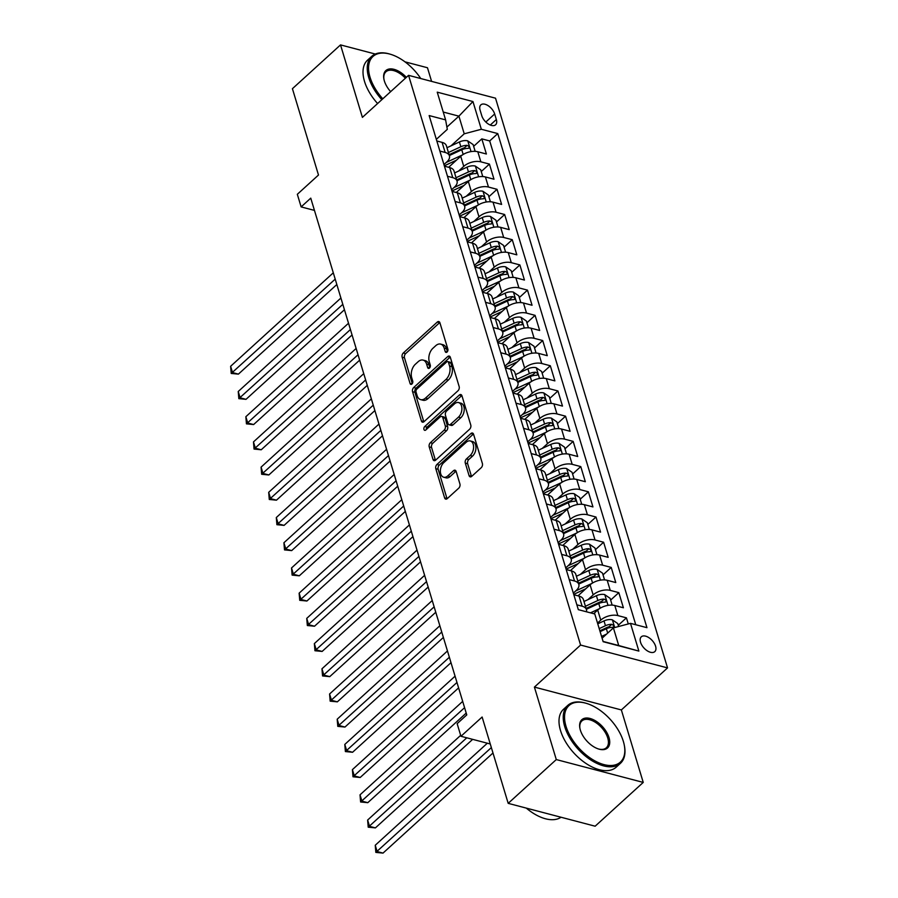 <?xml version="1.0" encoding="UTF-8"?>
<svg xmlns="http://www.w3.org/2000/svg" width="898" height="898" viewBox="0 0 898 898"><rect width="100%" height="100%" fill="white"/><g stroke="black" fill="none" stroke-linecap="round" stroke-linejoin="round"><path stroke-width="1.35" d="M447.058 352.038A2.155 1.358 -75.3 0 0 447.855 349.109L439.919 322.82A3.076 1.942 -75.3 0 0 438.808 321.563A3.076 1.942 -75.3 0 0 437.281 322.056L403.292 353.004A3.076 1.942 -75.3 0 0 402.147 357.202L410.083 383.491A2.155 1.358 -75.3 0 0 410.857 384.366A2.155 1.358 -75.3 0 0 411.924 384.018A2.155 1.358 -75.3 0 0 412.732 381.089L411.699 377.688A9.833 6.207 -75.3 0 1 415.347 364.262L418.187 361.681A9.833 6.207 -75.3 0 1 423.07 360.087A9.833 6.207 -75.3 0 1 426.617 364.105L427.65 367.507A2.155 1.358 -75.3 0 0 428.425 368.382A2.155 1.358 -75.3 0 0 429.491 368.034A2.155 1.358 -75.3 0 0 430.288 365.093L429.266 361.692A9.833 6.207 -75.3 0 1 432.915 348.278L435.743 345.696A9.833 6.207 -75.3 0 1 440.637 344.102A9.833 6.207 -75.3 0 1 444.184 348.11L445.206 351.511A2.155 1.358 -75.3 0 0 445.98 352.386A2.155 1.358 -75.3 0 0 447.058 352.038M655.574 646.19A10.024 5.579 47.7 0 0 648.973 637.715A10.024 5.579 47.7 0 0 641.307 636.805A10.024 5.579 47.7 0 0 640.532 642.238A10.024 5.579 47.7 0 0 647.121 650.724A10.024 5.579 47.7 0 0 654.799 651.622A10.024 5.579 47.7 0 0 655.574 646.19M469.07 475.603A3.076 1.942 -75.3 0 0 470.182 476.86A3.076 1.942 -75.3 0 0 471.708 476.367L481.249 467.678A3.076 1.942 -75.3 0 0 482.383 463.491L473.572 434.284A3.076 1.942 -75.3 0 0 472.46 433.038A3.076 1.942 -75.3 0 0 470.934 433.532L436.944 464.479A3.076 1.942 -75.3 0 0 435.799 468.677L444.611 497.874A3.076 1.942 -75.3 0 0 445.722 499.12A3.076 1.942 -75.3 0 0 447.249 498.626L458.777 488.142A3.076 1.942 -75.3 0 0 459.911 483.943L456.139 471.45A3.076 1.942 -75.3 0 0 455.028 470.193A3.076 1.942 -75.3 0 0 453.501 470.698L447.788 475.895A8.217 5.186 -75.3 0 1 443.702 477.231A8.217 5.186 -75.3 0 1 440.357 471.046A8.217 5.186 -75.3 0 1 443.792 462.661L466.174 442.287A8.217 5.186 -75.3 0 1 470.26 440.952A8.217 5.186 -75.3 0 1 473.605 447.137A8.217 5.186 -75.3 0 1 470.17 455.522L466.444 458.923A3.076 1.942 -75.3 0 0 465.299 463.11L469.07 475.603L471.428 476.221A3.076 1.942 -75.3 0 0 471.529 476.512M375.308 54.037L340.522 44.9L292.422 88.689L318.487 175.031L297.328 194.294L301.133 206.899L310.753 198.144L466.769 714.92L457.149 723.676L460.955 736.281L490.263 743.982M556.289 759.573L643.237 782.416L621.36 709.936L534.411 687.093L556.289 759.573L508.189 803.351L482.125 717.019L460.955 736.281M534.411 687.093L580.579 645.056L408.568 75.342L495.528 98.185L667.54 667.899L580.579 645.056M340.522 44.9L362.399 117.38L408.568 75.342M458.014 390.731A3.076 1.942 -75.3 0 0 459.147 386.533L450.336 357.337A3.076 1.942 -75.3 0 0 449.225 356.079A3.076 1.942 -75.3 0 0 447.698 356.585L413.709 387.521A3.076 1.942 -75.3 0 0 412.564 391.719L421.387 420.915A3.076 1.942 -75.3 0 0 422.487 422.172A3.076 1.942 -75.3 0 0 424.013 421.667L458.014 390.731M461.954 395.816L470.765 425.012A3.076 1.942 -75.3 0 1 469.632 429.199L435.631 460.146A3.076 1.942 -75.3 0 1 434.104 460.652A3.076 1.942 -75.3 0 1 433.004 459.394L429.222 446.901A3.076 1.942 -75.3 0 1 430.366 442.703L444.151 430.153A3.076 1.942 -75.3 0 0 445.296 425.955L442.793 417.671A3.076 1.942 -75.3 0 0 441.681 416.414A3.076 1.942 -75.3 0 0 440.155 416.919L425.809 429.985A2.155 1.358 -75.3 0 1 424.732 430.333A2.155 1.358 -75.3 0 1 423.856 428.716A2.155 1.358 -75.3 0 1 424.754 426.516L459.316 395.053A3.076 1.942 -75.3 0 1 460.842 394.559A3.076 1.942 -75.3 0 1 461.954 395.816M643.237 782.416L595.138 826.205L508.189 803.351M431.59 81.381L427.47 67.743L404.976 61.839M628.274 623.953L626.434 617.846L618.262 625.289M597.529 623.066L600.762 620.125A12.527 6.78 -16.8 0 1 617.858 615.59L614.804 605.51L623.392 607.766L618.823 592.635L610.64 600.077M587.977 599.628L593.151 594.914A12.527 6.78 -16.8 0 1 610.247 590.379L607.194 580.299L615.781 582.555L611.212 567.424L603.029 574.866M580.366 574.417L585.541 569.714A12.527 6.78 -16.8 0 1 602.637 565.179L599.583 555.087L608.17 557.344L603.602 542.224L595.419 549.666M572.756 549.217L577.93 544.502A12.527 6.78 -16.8 0 1 595.026 539.967L591.973 529.876L600.56 532.132L595.991 517.012L587.808 524.454M565.134 524.005L570.32 519.291A12.527 6.78 -16.8 0 1 587.415 514.756L584.362 504.676L592.949 506.921L588.381 491.801L580.198 499.243M557.523 498.794L562.698 494.08A12.527 6.78 -16.8 0 1 579.805 489.545L576.752 479.465L585.328 481.721L580.77 466.59L572.587 474.032M549.913 473.583L555.087 468.879A12.527 6.78 -16.8 0 1 572.183 464.333L569.141 454.253L577.717 456.51L573.16 441.378L564.977 448.832M542.302 448.371L547.477 443.668A12.527 6.78 -16.8 0 1 564.573 439.133L561.531 429.042L570.107 431.298L565.549 416.178L557.366 423.62M534.692 423.171L539.866 418.457A12.527 6.78 -16.8 0 1 556.962 413.922L553.92 403.842L562.496 406.087L557.939 390.967L549.756 398.409M527.081 397.96L532.256 393.245A12.527 6.78 -16.8 0 1 549.351 388.711L546.31 378.63L554.885 380.887L550.328 365.755L542.145 373.198M519.471 372.749L524.645 368.034A12.527 6.78 -16.8 0 1 541.741 363.499L538.699 353.419L547.275 355.675L542.706 340.544L534.534 347.986M511.86 347.537L517.035 342.834A12.527 6.78 -16.8 0 1 534.13 338.299L531.088 328.208L539.664 330.464L535.096 315.344L526.924 322.786M504.249 322.337L509.424 317.623A12.527 6.78 -16.8 0 1 526.52 313.088L523.478 303.008L532.054 305.253L527.485 290.133L519.313 297.575M496.639 297.126L501.814 292.411A12.527 6.78 -16.8 0 1 518.909 287.876L515.867 277.796L524.443 280.053L519.875 264.921L511.703 272.363M489.028 271.914L494.203 267.2A12.527 6.78 -16.8 0 1 511.299 262.665L508.257 252.585L516.833 254.841L512.264 239.71L504.092 247.152M481.418 246.703L486.593 242A12.527 6.78 -16.8 0 1 503.688 237.465L500.646 227.374L509.222 229.63L504.654 214.51L496.482 221.952M473.807 221.503L478.982 216.788A12.527 6.78 -16.8 0 1 496.078 212.254L493.036 202.162L501.612 204.418L497.043 189.298L488.871 196.741M466.197 196.292L471.371 191.577A12.527 6.78 -16.8 0 1 488.467 187.042L485.425 176.962L494.001 179.207L489.432 164.087L480.857 161.831A12.527 6.78 163.2 0 0 463.761 166.366L458.586 171.08M481.261 171.529L489.432 164.087M614.804 605.51A12.527 6.78 163.2 0 0 597.709 610.045L593.701 613.693M607.194 580.299A12.527 6.78 163.2 0 0 590.098 584.834L578.009 595.834M599.583 555.087A12.527 6.78 163.2 0 0 582.488 559.622L570.398 570.634M591.973 529.876A12.527 6.78 163.2 0 0 574.877 534.422L562.788 545.423M584.362 504.676A12.527 6.78 163.2 0 0 567.267 509.211L555.177 520.211M576.752 479.465A12.527 6.78 163.2 0 0 559.656 484L547.567 495M569.141 454.253A12.527 6.78 163.2 0 0 552.046 458.788L539.956 469.8M561.531 429.042A12.527 6.78 163.2 0 0 544.435 433.577L532.346 444.589M553.92 403.842A12.527 6.78 163.2 0 0 536.824 408.377L524.735 419.377M546.31 378.63A12.527 6.78 163.2 0 0 529.214 383.165L517.125 394.166M538.699 353.419A12.527 6.78 163.2 0 0 521.603 357.954L509.514 368.966M531.088 328.208A12.527 6.78 163.2 0 0 513.993 332.743L501.903 343.754M523.478 303.008A12.527 6.78 163.2 0 0 506.382 307.543L494.293 318.543M515.867 277.796A12.527 6.78 163.2 0 0 498.772 282.331L486.682 293.332M508.257 252.585A12.527 6.78 163.2 0 0 491.161 257.12L479.072 268.12M500.646 227.374A12.527 6.78 163.2 0 0 483.551 231.909L471.461 242.92M493.036 202.162A12.527 6.78 163.2 0 0 475.94 206.708L463.851 217.709M485.425 176.962A12.527 6.78 163.2 0 0 468.329 181.497L456.24 192.498M480.093 110.151L481.766 115.696A9.71 5.399 47.7 0 0 488.153 123.902A9.71 5.399 47.7 0 0 495.595 124.788A9.71 5.399 47.7 0 0 496.347 119.524L494.663 113.979A9.71 5.399 47.7 0 0 488.276 105.762A9.71 5.399 47.7 0 0 480.845 104.886A9.71 5.399 47.7 0 0 480.093 110.151M603.063 641.43L618.733 645.539L613.401 627.893L630.497 623.358L646.953 627.68L497.773 133.589L481.328 129.267L464.232 133.802L450.976 145.869M630.497 623.358L638.871 651.084L603.153 641.7L594.779 613.974L578.323 609.652L429.154 115.561L445.61 119.883L437.236 92.157L472.954 101.541L481.328 129.267M573.328 593.107L576.224 590.469A12.527 6.78 -16.8 0 0 578.817 584.385L575.775 574.293A12.527 6.78 163.2 0 0 571.476 570.915L566.211 569.534M565.718 567.895L568.614 565.269A12.527 6.78 -16.8 0 0 571.207 559.173L568.165 549.093A12.527 6.78 163.2 0 0 563.865 545.703L558.601 544.323M558.107 542.684L561.003 540.057A12.527 6.78 -16.8 0 0 563.596 533.962L560.554 523.882A12.527 6.78 163.2 0 0 556.255 520.492L550.99 519.111M550.496 517.484L553.393 514.846A12.527 6.78 -16.8 0 0 555.985 508.751L552.944 498.671A12.527 6.78 163.2 0 0 548.644 495.292L543.38 493.9M542.886 492.272L545.782 489.635A12.527 6.78 -16.8 0 0 548.375 483.551L545.333 473.459A12.527 6.78 163.2 0 0 541.034 470.081L535.769 468.7M535.275 467.061L538.171 464.423A12.527 6.78 -16.8 0 0 540.764 458.339L537.711 448.259A12.527 6.78 163.2 0 0 533.423 444.869L528.159 443.489M527.665 441.85L530.561 439.223A12.527 6.78 -16.8 0 0 533.154 433.128L530.101 423.048A12.527 6.78 163.2 0 0 525.813 419.658L520.548 418.277M520.054 416.65L522.95 414.012A12.527 6.78 -16.8 0 0 525.543 407.916L522.49 397.836A12.527 6.78 163.2 0 0 518.202 394.447L512.938 393.066M512.444 391.438L515.34 388.8A12.527 6.78 -16.8 0 0 517.933 382.716L514.88 372.625A12.527 6.78 163.2 0 0 510.592 369.246L505.327 367.866M504.833 366.227L507.729 363.589A12.527 6.78 -16.8 0 0 510.322 357.505L507.269 347.425A12.527 6.78 163.2 0 0 502.981 344.035L497.716 342.654M497.223 341.016L500.119 338.389A12.527 6.78 -16.8 0 0 502.7 332.294L499.658 322.214A12.527 6.78 163.2 0 0 495.37 318.824L490.106 317.443M489.612 315.815L492.508 313.178A12.527 6.78 -16.8 0 0 495.09 307.082L492.048 297.002A12.527 6.78 163.2 0 0 487.76 293.612L482.495 292.232M482.002 290.604L484.898 287.966A12.527 6.78 -16.8 0 0 487.479 281.882L484.437 271.791A12.527 6.78 163.2 0 0 480.149 268.412L474.885 267.02M474.391 265.393L477.287 262.755A12.527 6.78 -16.8 0 0 479.869 256.671L476.827 246.591A12.527 6.78 163.2 0 0 472.539 243.201L467.274 241.82M466.78 240.181L469.676 237.555A12.527 6.78 -16.8 0 0 472.258 231.459L469.216 221.379A12.527 6.78 163.2 0 0 464.928 217.989L459.664 216.609M459.17 214.97L462.066 212.343A12.527 6.78 -16.8 0 0 464.648 206.248L461.606 196.168A12.527 6.78 163.2 0 0 457.318 192.778L452.053 191.397M451.559 189.77L454.455 187.132A12.527 6.78 -16.8 0 0 457.037 181.048L453.995 170.957A12.527 6.78 163.2 0 0 449.707 167.578L444.443 166.186M635.762 624.739L489.702 140.941L481.822 138.876L486.39 154.007L477.815 151.751A12.527 6.78 163.2 0 0 460.719 156.286L448.63 167.286M443.949 164.559L446.845 161.921A12.527 6.78 163.2 0 0 449.427 155.837A12.527 6.78 163.2 0 0 445.139 152.447L439.874 151.066M449.427 155.837L446.385 145.745A12.527 6.78 163.2 0 0 442.085 142.367L436.832 140.986M576.875 604.825L582.129 606.206A12.527 6.78 -16.8 0 1 586.428 609.596A12.527 6.78 -16.8 0 1 586.439 611.785M586.428 609.596L583.386 599.505A12.527 6.78 163.2 0 0 579.087 596.126L573.822 594.734M569.265 579.614L574.518 580.995A12.527 6.78 -16.8 0 1 578.817 584.385M561.654 554.403L566.907 555.783A12.527 6.78 -16.8 0 1 571.207 559.173M554.032 529.191L559.297 530.583A12.527 6.78 -16.8 0 1 563.596 533.962M546.422 503.991L551.686 505.372A12.527 6.78 -16.8 0 1 555.985 508.751M538.811 478.78L544.076 480.161A12.527 6.78 -16.8 0 1 548.375 483.551M531.201 453.569L536.465 454.949A12.527 6.78 -16.8 0 1 540.764 458.339M523.59 428.357L528.855 429.749A12.527 6.78 -16.8 0 1 533.154 433.128M515.98 403.157L521.244 404.538A12.527 6.78 -16.8 0 1 525.543 407.916M508.369 377.946L513.634 379.326A12.527 6.78 -16.8 0 1 517.933 382.716M500.758 352.734L506.023 354.115A12.527 6.78 -16.8 0 1 510.322 357.505M493.148 327.523L498.412 328.904A12.527 6.78 -16.8 0 1 502.7 332.294M485.537 302.323L490.802 303.704A12.527 6.78 -16.8 0 1 495.09 307.082M477.927 277.112L483.191 278.492A12.527 6.78 -16.8 0 1 487.479 281.882M470.316 251.9L475.581 253.281A12.527 6.78 -16.8 0 1 479.869 256.671M462.706 226.689L467.97 228.07A12.527 6.78 -16.8 0 1 472.258 231.459M455.095 201.478L460.36 202.869A12.527 6.78 -16.8 0 1 464.648 206.248M447.485 176.277L452.749 177.658A12.527 6.78 -16.8 0 1 457.037 181.048M488.467 187.042L497.043 189.298M496.078 212.254L504.654 214.51M503.688 237.465L512.264 239.71M511.299 262.665L519.875 264.921M518.909 287.876L527.485 290.133M526.52 313.088L535.096 315.344M534.13 338.299L542.706 340.544M541.741 363.499L550.328 365.755M549.351 388.711L557.939 390.967M556.962 413.922L565.549 416.178M564.573 439.133L573.16 441.378M572.183 464.333L580.77 466.59M579.805 489.545L588.381 491.801M587.415 514.756L595.991 517.012M595.026 539.967L603.602 542.224M602.637 565.179L611.212 567.424M610.247 590.379L618.823 592.635M617.858 615.59L626.434 617.846M613.401 627.893L602.098 638.197M464.232 133.802L458.9 116.156L443.242 112.048M446.901 127.089L458.9 116.156L472.954 101.541M436.338 139.347L447.305 129.357L445.61 119.883M621.36 709.936L667.54 667.899M301.133 206.899L314.446 210.401M473.65 146.318L481.822 138.876M489.702 140.941L497.773 133.589M638.871 651.084L618.733 645.539M447.406 351.634L446.531 348.727A9.833 6.207 -75.3 0 0 442.983 344.72L440.637 344.102M423.07 360.087L425.428 360.704A9.833 6.207 -75.3 0 1 428.963 364.723L429.839 367.619M439.807 322.528A3.076 1.942 -75.3 0 0 439.627 322.674L405.638 353.621A3.076 1.942 -75.3 0 0 404.493 357.819L412.283 383.603M450.235 357.045A3.076 1.942 -75.3 0 0 450.055 357.202L416.055 388.138A3.076 1.942 -75.3 0 0 414.921 392.336L423.733 421.532A3.076 1.942 -75.3 0 0 423.834 421.824M448.517 362.466A2.155 1.358 -75.3 0 0 447.743 361.591A2.155 1.358 -75.3 0 0 446.665 361.939L416.829 389.103A2.155 1.358 -75.3 0 0 416.032 392.033L417.121 395.625A9.833 6.207 -75.3 0 0 420.657 399.632A9.833 6.207 -75.3 0 0 425.551 398.039L445.947 379.472A9.833 6.207 -75.3 0 0 449.595 366.047L448.517 362.466L450.863 363.084A2.155 1.358 -75.3 0 0 450.089 362.208L447.743 361.591M420.657 399.632L423.014 400.25A9.833 6.207 -75.3 0 0 427.897 398.656L425.551 398.039M450.863 363.084L451.952 366.665A9.833 6.207 -75.3 0 1 448.293 380.09L427.897 398.656M441.681 416.414L444.039 417.031A3.076 1.942 -75.3 0 1 445.139 418.288L447.642 426.584A3.076 1.942 -75.3 0 1 446.508 430.771L432.724 443.32A3.076 1.942 -75.3 0 0 431.579 447.518L435.35 460.012A3.076 1.942 -75.3 0 0 435.451 460.304M461.853 395.524A3.076 1.942 -75.3 0 0 461.673 395.67L427.111 427.134A2.155 1.358 -75.3 0 0 426.224 429.603M458.463 417.132A8.217 5.186 -75.3 0 0 461.898 408.736A8.217 5.186 -75.3 0 0 458.552 402.562A8.217 5.186 -75.3 0 0 454.467 403.898L446.575 411.071A3.076 1.942 -75.3 0 0 445.442 415.269L447.934 423.553A3.076 1.942 -75.3 0 0 449.045 424.81A3.076 1.942 -75.3 0 0 450.572 424.305L458.463 417.132L460.809 417.75A8.217 5.186 -75.3 0 0 464.244 409.353A8.217 5.186 -75.3 0 0 460.899 403.18L458.552 402.562M449.045 424.81L451.402 425.428A3.076 1.942 -75.3 0 0 452.929 424.922L450.572 424.305M460.809 417.75L452.929 424.922M470.26 440.952L472.606 441.569A8.217 5.186 -75.3 0 1 475.951 447.754A8.217 5.186 -75.3 0 1 472.516 456.139L468.79 459.54A3.076 1.942 -75.3 0 0 467.645 463.727L471.428 476.221M443.702 477.231L446.059 477.848A8.217 5.186 -75.3 0 0 450.145 476.512L447.788 475.895M456.038 471.158A3.076 1.942 -75.3 0 0 455.858 471.315L450.145 476.512M473.471 434.003A3.076 1.942 -75.3 0 0 473.28 434.149L439.29 465.097A3.076 1.942 -75.3 0 0 438.157 469.295L446.968 498.491A3.076 1.942 -75.3 0 0 447.069 498.772M475.165 151.347L473.123 144.589L467.667 140.829A8.295 4.49 163.2 0 0 459.406 141.963L446.98 147.721M462.526 154.883L446.306 162.403M456.409 160.203L446.486 164.805A19.879 10.754 163.2 0 0 444.353 165.894M333.293 272.824L230.629 366.283L232.537 372.591L238.408 374.129L336.829 284.531M449.337 155.545L461.763 149.775A8.295 4.49 -16.8 0 1 468.026 148.406C469.845 147.586 469.542 146.576 467.106 145.375A8.295 4.49 163.2 0 0 460.854 146.744L448.428 152.514M449.09 154.692L462.459 148.484A4.232 2.29 -16.8 0 1 464.345 147.901L467.106 145.375M468.026 148.406L469.003 148.114M238.408 374.129L231.224 373.445L335.201 279.132M231.224 373.445L230.629 366.283M420.758 78.541A38.199 21.249 47.7 0 0 390.114 54.161A38.199 21.249 47.7 0 0 370.021 77.183A38.199 21.249 47.7 0 0 382.795 98.814M381.83 99.689A39.142 21.776 -132.3 0 1 368.741 77.52A39.142 21.776 -132.3 0 1 371.772 56.305A39.142 21.776 -132.3 0 1 389.328 53.925L390.114 54.161M390.652 91.652A19.105 10.63 -132.3 0 1 384.366 80.955A19.105 10.63 -132.3 0 1 383.884 79.013A19.105 10.63 -132.3 0 1 390.046 68.91A19.105 10.63 -132.3 0 1 406.356 77.351M377.598 103.539A39.142 21.776 -132.3 0 1 364.509 81.381A39.142 21.776 -132.3 0 1 367.54 60.155L371.772 56.305M405.402 78.227A18.162 10.103 47.7 0 0 385.893 71.818A18.162 10.103 47.7 0 0 383.974 79.428M623.347 741.378A38.199 21.249 47.7 0 0 586.102 703.28A38.199 21.249 47.7 0 0 566.009 726.302A38.199 21.249 47.7 0 0 602.109 764.052A38.199 21.249 47.7 0 0 624.301 745.239A38.199 21.249 47.7 0 0 623.347 741.378M624.301 745.239L624.458 746.047A39.142 21.776 -132.3 0 1 620.451 763.311A39.142 21.776 -132.3 0 1 590.48 759.775A39.142 21.776 -132.3 0 1 564.73 726.65A39.142 21.776 -132.3 0 1 567.749 705.424A39.142 21.776 -132.3 0 1 585.316 703.055L586.102 703.28M609.012 737.606A19.105 10.63 -132.3 0 1 598.966 749.123A19.105 10.63 -132.3 0 1 580.344 730.074A19.105 10.63 -132.3 0 1 579.872 728.143A19.105 10.63 -132.3 0 1 590.963 718.737A19.105 10.63 -132.3 0 1 609.012 737.606M598.573 748.999A18.162 10.103 47.7 0 0 606.33 747.798A18.162 10.103 47.7 0 0 607.733 737.943A18.162 10.103 47.7 0 0 595.789 722.576A18.162 10.103 47.7 0 0 581.882 720.937A18.162 10.103 47.7 0 0 579.951 728.547M620.451 763.311L616.219 767.161A39.142 21.776 -132.3 0 1 586.248 763.626A39.142 21.776 -132.3 0 1 560.498 730.501A39.142 21.776 -132.3 0 1 563.517 709.274L567.749 705.424M561.037 817.236A39.142 21.776 -132.3 0 1 526.307 808.121M482.776 176.558L480.733 169.801L475.278 166.04A8.295 4.49 163.2 0 0 467.016 167.163L454.59 172.932M470.137 180.094L453.917 187.615M464.019 185.415L454.096 190.017A19.879 10.754 163.2 0 0 451.963 191.106M340.903 298.035L238.239 391.494L240.148 397.803L246.018 399.341L344.439 309.743M456.947 180.745L469.373 174.987A8.295 4.49 -16.8 0 1 475.637 173.606C477.455 172.786 477.152 171.787 474.716 170.586A8.295 4.49 163.2 0 0 468.464 171.956L456.038 177.725M456.7 179.903L470.069 173.696A4.232 2.29 -16.8 0 1 471.955 173.101L474.716 170.586M475.637 173.606L476.614 173.325M246.018 399.341L238.834 398.645L342.811 304.332M238.834 398.645L238.239 391.494M490.387 201.769L488.344 195.001L482.888 191.252A8.295 4.49 163.2 0 0 474.627 192.374L462.201 198.144M477.747 205.305L461.527 212.826M471.63 210.626L461.707 215.228A19.879 10.754 163.2 0 0 459.574 216.317M348.514 323.246L245.85 416.706L247.758 423.003L253.629 424.552L352.05 334.954M464.558 205.956L476.984 200.187A8.295 4.49 -16.8 0 1 483.247 198.817C485.066 197.998 484.763 196.988 482.327 195.798A8.295 4.49 163.2 0 0 476.075 197.167L463.649 202.937M464.311 205.114L477.68 198.907A4.232 2.29 -16.8 0 1 479.566 198.312L482.327 195.798M483.247 198.817L484.224 198.537M253.629 424.552L246.445 423.856L350.422 329.544M246.445 423.856L245.85 416.706M497.997 226.981L495.954 220.212L490.499 216.463A8.295 4.49 163.2 0 0 482.237 217.585L469.811 223.355M485.358 230.505L469.138 238.037M479.24 235.826L469.317 240.44A19.879 10.754 163.2 0 0 467.185 241.517M356.124 348.458L253.472 441.917L255.369 448.214L261.239 449.763L359.66 360.165M472.168 231.168L484.606 225.398A8.295 4.49 -16.8 0 1 490.858 224.029C492.676 223.209 492.373 222.199 489.938 220.998A8.295 4.49 163.2 0 0 483.685 222.378L471.259 228.137M471.921 230.326L485.29 224.118A4.232 2.29 -16.8 0 1 487.176 223.523L489.938 220.998M490.858 224.029L491.835 223.748M261.239 449.763L254.055 449.067L358.033 354.755M254.055 449.067L253.472 441.917M505.608 252.192L503.565 245.423L498.109 241.663A8.295 4.49 163.2 0 0 489.848 242.797L477.422 248.555M492.968 255.717L476.748 263.237M486.862 261.037L476.928 265.64A19.879 10.754 163.2 0 0 474.795 266.728M363.735 373.658L261.082 467.128L262.979 473.426L268.85 474.963L367.271 385.365M479.779 256.379L492.216 250.609A8.295 4.49 -16.8 0 1 498.469 249.24C500.287 248.42 499.984 247.41 497.548 246.209A8.295 4.49 163.2 0 0 491.296 247.579L478.87 253.348M479.532 255.526L492.901 249.318A4.232 2.29 -16.8 0 1 494.787 248.735L497.548 246.209M498.469 249.24L499.456 248.948M268.85 474.963L261.666 474.279L365.643 379.966M261.666 474.279L261.082 467.128M513.218 277.392L511.175 270.635L505.72 266.874A8.295 4.49 163.2 0 0 497.458 267.997L485.032 273.767M500.579 280.928L484.359 288.449M494.472 286.249L484.55 290.851A19.879 10.754 163.2 0 0 482.406 291.94M371.357 398.869L268.693 492.329L270.59 498.637L276.472 500.175L374.881 410.577M487.401 281.579L499.827 275.821A8.295 4.49 -16.8 0 1 506.079 274.44C507.898 273.621 507.595 272.622 505.159 271.421A8.295 4.49 163.2 0 0 498.906 272.79L486.48 278.56M487.143 280.737L500.512 274.53A4.232 2.29 -16.8 0 1 502.397 273.935L505.159 271.421M506.079 274.44L507.067 274.159M276.472 500.175L269.277 499.479L373.254 405.166M269.277 499.479L268.693 492.329M520.829 302.604L518.786 295.835L513.33 292.086A8.295 4.49 163.2 0 0 505.069 293.208L492.643 298.978M508.189 306.139L491.969 313.66M502.083 311.46L492.16 316.062A19.879 10.754 163.2 0 0 490.016 317.151M378.967 424.081L276.303 517.54L278.2 523.837L284.082 525.386L382.492 435.788M495.011 306.79L507.437 301.021A8.295 4.49 -16.8 0 1 513.69 299.651C515.508 298.832 515.205 297.822 512.78 296.632A8.295 4.49 163.2 0 0 506.517 298.001L494.091 303.771M494.753 305.949L508.122 299.741A4.232 2.29 -16.8 0 1 510.008 299.146L512.78 296.632M513.69 299.651L514.677 299.371M284.082 525.386L276.898 524.69L380.864 430.378M276.898 524.69L276.303 517.54M528.439 327.815L526.396 321.046L520.941 317.297A8.295 4.49 163.2 0 0 512.679 318.42L500.253 324.189M515.8 331.34L499.58 338.872M509.694 336.66L499.771 341.274A19.879 10.754 163.2 0 0 497.627 342.363M386.578 449.292L283.914 542.751L285.811 549.048L291.693 550.597L390.114 461M502.622 332.002L515.048 326.232A8.295 4.49 -16.8 0 1 521.3 324.863C523.119 324.043 522.816 323.033 520.391 321.832A8.295 4.49 163.2 0 0 514.127 323.213L501.701 328.971M502.364 331.16L515.733 324.953A4.232 2.29 -16.8 0 1 517.618 324.358L520.391 321.832M521.3 324.863L522.288 324.582M291.693 550.597L284.509 549.902L388.475 455.589M284.509 549.902L283.914 542.751M536.05 353.026L534.018 346.258L528.552 342.508A8.295 4.49 163.2 0 0 520.301 343.631L507.864 349.401M523.411 356.551L507.19 364.083M517.304 361.872L507.381 366.474A19.879 10.754 163.2 0 0 505.237 367.563M394.188 474.492L291.524 567.963L293.421 574.26L299.303 575.809L397.724 486.2M510.232 357.213L522.658 351.444A8.295 4.49 -16.8 0 1 528.911 350.074C530.729 349.255 530.426 348.244 528.002 347.043A8.295 4.49 163.2 0 0 521.738 348.413L509.312 354.182M509.974 356.36L523.343 350.153A4.232 2.29 -16.8 0 1 525.229 349.569L528.002 347.043M528.911 350.074L529.899 349.782M299.303 575.809L292.119 575.113L396.085 480.8M292.119 575.113L291.524 567.963M543.66 378.226L541.629 371.469L536.162 367.709A8.295 4.49 163.2 0 0 527.912 368.831L515.474 374.601M531.021 381.762L514.801 389.283M524.915 387.083L514.992 391.685A19.879 10.754 163.2 0 0 512.848 392.774M401.799 499.703L299.135 593.163L301.032 599.471L306.914 601.009L405.335 511.411M517.843 382.413L530.269 376.655A8.295 4.49 -16.8 0 1 536.521 375.274C538.34 374.466 538.037 373.456 535.612 372.255A8.295 4.49 163.2 0 0 529.349 373.624L516.922 379.394M517.585 381.571L530.954 375.364A4.232 2.29 -16.8 0 1 532.84 374.769L535.612 372.255M536.521 375.274L537.509 374.994M306.914 601.009L299.73 600.313L403.696 506.012M299.73 600.313L299.135 593.163M551.282 403.438L549.239 396.68L543.773 392.92A8.295 4.49 163.2 0 0 535.522 394.042L523.096 399.812M538.632 406.974L522.423 414.494M532.525 412.294L522.602 416.897A19.879 10.754 163.2 0 0 520.458 417.985M409.409 524.915L306.746 618.374L308.643 624.682L314.524 626.22L412.945 536.622M525.453 407.625L537.88 401.855A8.295 4.49 -16.8 0 1 544.132 400.486C545.95 399.666 545.647 398.656 543.223 397.466A8.295 4.49 163.2 0 0 536.959 398.835L524.533 404.605M525.195 406.783L538.576 400.575A4.232 2.29 -16.8 0 1 540.45 399.98L543.223 397.466M544.132 400.486L545.12 400.205M314.524 626.22L307.341 625.524L411.306 531.212M307.341 625.524L306.746 618.374M558.893 428.649L556.85 421.88L551.383 418.131A8.295 4.49 163.2 0 0 543.133 419.254L530.707 425.023M546.242 432.185L530.033 439.706M540.136 437.506L530.213 442.108A19.879 10.754 163.2 0 0 528.069 443.197M417.02 550.126L314.356 643.585L316.253 649.883L322.135 651.432L420.556 561.834M533.064 432.836L545.49 427.066A8.295 4.49 -16.8 0 1 551.742 425.697C553.561 424.877 553.258 423.867 550.833 422.666A8.295 4.49 163.2 0 0 544.57 424.047L532.144 429.816M532.806 431.994L546.186 425.787A4.232 2.29 -16.8 0 1 548.061 425.192L550.833 422.666M551.742 425.697L552.73 425.416M322.135 651.432L314.951 650.736L418.917 556.423M314.951 650.736L314.356 643.585M566.503 453.86L564.46 447.092L558.994 443.343A8.295 4.49 163.2 0 0 550.743 444.465L538.317 450.235M553.853 457.385L537.644 464.917M547.746 462.706L537.823 467.319A19.879 10.754 163.2 0 0 535.679 468.397M424.631 575.326L321.967 668.797L323.864 675.094L329.746 676.643L428.166 587.045M540.675 458.047L553.101 452.278A8.295 4.49 -16.8 0 1 559.353 450.908C561.171 450.089 560.868 449.079 558.444 447.877A8.295 4.49 163.2 0 0 552.18 449.247L539.754 455.017M540.416 457.194L553.797 450.987A4.232 2.29 -16.8 0 1 555.671 450.403L558.444 447.877M559.353 450.908L560.341 450.616M329.746 676.643L322.562 675.947L426.528 581.635M322.562 675.947L321.967 668.797M574.114 479.061L572.071 472.303L566.604 468.543A8.295 4.49 163.2 0 0 558.354 469.676L545.928 475.435M561.463 482.596L545.254 490.117M555.357 487.917L545.434 492.519A19.879 10.754 163.2 0 0 543.29 493.608M432.241 600.538L329.577 693.997L331.474 700.305L337.356 701.843L435.777 612.245M548.285 483.259L560.711 477.489A8.295 4.49 -16.8 0 1 566.964 476.12C568.782 475.3 568.479 474.29 566.054 473.089A8.295 4.49 163.2 0 0 559.802 474.458L547.365 480.228M548.027 482.406L561.407 476.198A4.232 2.29 -16.8 0 1 563.282 475.614L566.054 473.089M566.964 476.12L567.951 475.828M337.356 701.843L330.172 701.158L434.138 606.846M330.172 701.158L329.577 693.997M581.724 504.272L579.681 497.514L574.215 493.754A8.295 4.49 163.2 0 0 565.965 494.877L553.538 500.646M569.074 507.808L552.865 515.329M562.967 513.128L553.045 517.731A19.879 10.754 163.2 0 0 550.901 518.82M439.852 625.749L337.188 719.208L339.085 725.517L344.967 727.054L443.388 637.457M555.896 508.459L568.322 502.7A8.295 4.49 -16.8 0 1 574.574 501.32C576.393 500.5 576.089 499.501 573.665 498.3A8.295 4.49 163.2 0 0 567.413 499.67L554.975 505.439M555.638 507.617L569.018 501.41A4.232 2.29 -16.8 0 1 570.892 500.815L573.665 498.3M574.574 501.32L575.562 501.039M344.967 727.054L337.783 726.359L441.749 632.046M337.783 726.359L337.188 719.208M589.335 529.483L587.292 522.715L581.825 518.965A8.295 4.49 163.2 0 0 573.575 520.088L561.149 525.858M576.684 533.019L560.475 540.54M570.578 538.34L560.655 542.942A19.879 10.754 163.2 0 0 558.511 544.031M447.462 650.96L344.798 744.42L346.695 750.717L352.577 752.266L450.998 662.668M563.506 533.67L575.932 527.901A8.295 4.49 -16.8 0 1 582.185 526.531C584.014 525.712 583.7 524.701 581.275 523.512A8.295 4.49 163.2 0 0 575.023 524.881L562.597 530.651M563.248 532.828L576.628 526.621A4.232 2.29 -16.8 0 1 578.503 526.026L581.275 523.512M582.185 526.531L583.172 526.25M352.577 752.266L345.393 751.57L449.359 657.257M345.393 751.57L344.798 744.42M596.945 554.695L594.903 547.926L589.436 544.177A8.295 4.49 163.2 0 0 581.186 545.299L568.76 551.069M584.295 558.219L568.086 565.751M578.189 563.54L568.266 568.153A19.879 10.754 163.2 0 0 566.122 569.231M455.073 676.172L352.409 769.631L354.317 775.928L360.188 777.477L458.609 687.879M571.117 558.882L583.543 553.112A8.295 4.49 -16.8 0 1 589.795 551.742C591.625 550.923 591.311 549.913 588.886 548.712A8.295 4.49 163.2 0 0 582.634 550.092L570.208 555.851M570.859 558.04L584.239 551.832A4.232 2.29 -16.8 0 1 586.113 551.237L588.886 548.712M589.795 551.742L590.783 551.451M360.188 777.477L353.004 776.781L456.97 682.469M353.004 776.781L352.409 769.631M604.556 579.906L602.513 573.137L597.047 569.377A8.295 4.49 163.2 0 0 588.796 570.511L576.37 576.269M591.905 583.431L575.697 590.951M585.799 588.751L575.876 593.354A19.879 10.754 163.2 0 0 573.732 594.442M462.683 701.372L360.019 794.842L361.928 801.139L367.798 802.677L466.219 713.079M578.727 584.093L591.153 578.323A8.295 4.49 -16.8 0 1 597.406 576.954C599.235 576.134 598.921 575.124 596.496 573.923A8.295 4.49 163.2 0 0 590.244 575.292L577.818 581.062M578.469 583.24L591.849 577.032A4.232 2.29 -16.8 0 1 593.724 576.449L596.496 573.923M597.406 576.954L598.394 576.662M367.798 802.677L360.614 801.993L464.58 707.68M360.614 801.993L360.019 794.842M612.167 605.106L610.124 598.349L604.657 594.588A8.295 4.49 163.2 0 0 596.407 595.711L583.981 601.48M599.516 608.642L590.469 612.84M460.674 735.339L367.63 820.042L369.538 826.351L375.409 827.889L472.662 739.357M586.338 609.293L598.764 603.535A8.295 4.49 -16.8 0 1 605.016 602.154C606.846 601.334 606.532 600.335 604.107 599.134A8.295 4.49 163.2 0 0 597.855 600.504L585.429 606.273M586.08 608.451L599.46 602.244A4.232 2.29 -16.8 0 1 601.334 601.649L604.107 599.134M605.016 602.154L606.004 601.873M375.409 827.889L368.225 827.193L466.78 737.808M368.225 827.193L367.63 820.042M618.621 626.512L617.734 623.549L612.268 619.8A8.295 4.49 163.2 0 0 604.017 620.922L597.754 623.829M606.588 634.1L601.559 636.435M487.333 743.207L375.241 845.254L377.149 851.551L383.019 853.1L492.98 752.995M600.111 631.642L606.375 628.735A8.295 4.49 -16.8 0 1 612.627 627.365C614.457 626.546 614.153 625.536 611.718 624.346A8.295 4.49 163.2 0 0 605.465 625.715L599.202 628.622M599.864 630.8L607.07 627.455A4.232 2.29 -16.8 0 1 608.945 626.86L611.718 624.346M612.627 627.365L613.615 627.085M383.019 853.1L375.835 852.404L491.352 747.585M375.835 852.404L375.241 845.254M600.762 620.125L597.709 610.045M593.151 594.914L590.098 584.834M585.541 569.714L582.488 559.622M577.93 544.502L574.877 534.422M570.32 519.291L567.267 509.211M562.698 494.08L559.656 484M555.087 468.879L552.046 458.788M547.477 443.668L544.435 433.577M539.866 418.457L536.824 408.377M532.256 393.245L529.214 383.165M524.645 368.034L521.603 357.954M517.035 342.834L513.993 332.743M509.424 317.623L506.382 307.543M501.814 292.411L498.772 282.331M494.203 267.2L491.161 257.12M486.593 242L483.551 231.909M478.982 216.788L475.94 206.708M471.371 191.577L468.329 181.497M463.761 166.366L460.719 156.286M445.139 152.447L442.085 142.367M582.129 606.206L579.087 596.126M574.518 580.995L571.476 570.915M566.907 555.783L563.865 545.703M559.297 530.583L556.255 520.492M551.686 505.372L548.644 495.292M544.076 480.161L541.034 470.081M536.465 454.949L533.423 444.869M528.855 429.749L525.813 419.658M521.244 404.538L518.202 394.447M513.634 379.326L510.592 369.246M506.023 354.115L502.981 344.035M498.412 328.904L495.37 318.824M490.802 303.704L487.76 293.612M483.191 278.492L480.149 268.412M475.581 253.281L472.539 243.201M467.97 228.07L464.928 217.989M460.36 202.869L457.318 192.778M452.749 177.658L449.707 167.578M480.857 161.831L477.815 151.751M485.818 122.027L494.663 113.979M490.286 125.035L496.347 119.524M446.531 348.727L444.184 348.11M429.525 368L427.65 367.507M428.963 364.723L426.617 364.105M411.969 383.985L410.083 383.491M404.493 357.819L402.147 357.202M405.638 353.621L403.292 353.004M439.627 322.674L437.281 322.056M447.092 352.005L445.206 351.511M423.733 421.532L421.387 420.915M414.921 392.336L412.564 391.719M416.055 388.138L413.709 387.521M450.055 357.202L447.698 356.585M448.293 380.09L445.947 379.472M451.952 366.665L449.595 366.047M435.35 460.012L433.004 459.394M431.579 447.518L429.222 446.901M432.724 443.32L430.366 442.703M446.508 430.771L444.151 430.153M447.642 426.584L445.296 425.955M445.139 418.288L442.793 417.671M427.111 427.134L424.754 426.516M461.673 395.67L459.316 395.053M467.645 463.727L465.299 463.11M468.79 459.54L466.444 458.923M472.516 456.139L470.17 455.522M455.858 471.315L453.501 470.698M446.968 498.491L444.611 497.874M438.157 469.295L435.799 468.677M439.29 465.097L436.944 464.479M473.28 434.149L470.934 433.532M471.023 151.605L467.802 140.93M460.854 146.744L459.406 141.963M463.188 154.467L461.763 149.775M478.634 176.805L475.412 166.13M468.464 171.956L467.016 167.163M470.799 179.667L469.373 174.987M486.245 202.016L483.023 191.341M476.075 197.167L474.627 192.374M478.41 204.879L476.984 200.187M493.855 227.228L490.634 216.553M483.685 222.378L482.237 217.585M486.02 230.09L484.606 225.398M501.466 252.439L498.244 241.764M491.296 247.579L489.848 242.797M493.631 255.301L492.216 250.609M509.076 277.639L505.855 266.975M498.906 272.79L497.458 267.997M501.241 280.502L499.827 275.821M516.687 302.851L513.465 292.176M506.517 298.001L505.069 293.208M508.852 305.713L507.437 301.021M524.297 328.062L521.076 317.387M514.127 323.213L512.679 318.42M516.462 330.924L515.048 326.232M531.908 353.273L528.686 342.598M521.738 348.413L520.301 343.631M524.073 356.136L522.658 351.444M539.518 378.485L536.297 367.81M529.349 373.624L527.912 368.831M531.683 381.336L530.269 376.655M547.129 403.685L543.907 393.01M536.959 398.835L535.522 394.042M539.294 406.547L537.88 401.855M554.74 428.896L551.518 418.221M544.57 424.047L543.133 419.254M546.904 431.758L545.49 427.066M562.35 454.107L559.128 443.432M552.18 449.247L550.743 444.465M554.515 456.97L553.101 452.278M569.961 479.319L566.739 468.644M559.802 474.458L558.354 469.676M562.126 482.17L560.711 477.489M577.571 504.519L574.35 493.844M567.413 499.67L565.965 494.877M569.736 507.381L568.322 502.7M585.193 529.73L581.96 519.055M575.023 524.881L573.575 520.088M577.347 532.593L575.932 527.901M592.803 554.942L589.571 544.267M582.634 550.092L581.186 545.299M584.957 557.804L583.543 553.112M600.414 580.153L597.181 569.478M590.244 575.292L588.796 570.511M592.568 583.015L591.153 578.323M608.025 605.353L604.803 594.678M597.855 600.504L596.407 595.711M600.178 608.215L598.764 603.535M614.715 627.545L612.414 619.889M605.465 625.715L604.017 620.922M607.688 633.101L606.375 628.735"/></g></svg>

